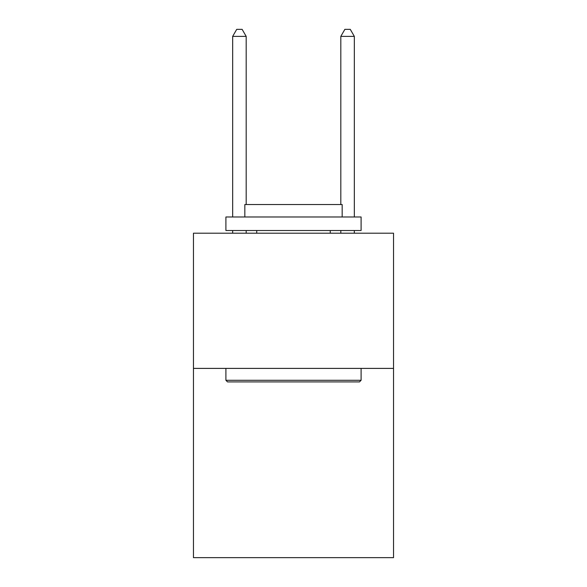 <?xml version="1.0" encoding="UTF-8"?>
<svg xmlns="http://www.w3.org/2000/svg" width="587" height="587" viewBox="0 0 587 587"><rect width="100%" height="100%" fill="white"/><g stroke="black" fill="none" stroke-linecap="round" stroke-linejoin="round"><path stroke-width="0.88" d="M393.539 368.394L393.539 557.65L193.461 557.65L193.461 233.208L393.539 233.208L393.539 368.394L193.461 368.394M227.529 381.91L225.907 380.288L361.093 380.288L359.471 381.91L227.529 381.91M361.093 216.985L361.093 230.508L225.907 230.508L225.907 216.985L361.093 216.985M244.83 216.985L244.83 204.547L342.17 204.547L342.17 216.985M361.093 368.394L361.093 380.288M225.907 368.394L225.907 380.288M330.268 230.508L330.268 233.208M256.732 230.508L256.732 233.208M246.188 204.547L246.188 36.379L232.665 36.379L232.665 216.985M232.665 230.508L232.665 233.208M246.188 230.508L246.188 233.208M232.665 36.379L236.722 29.35L242.13 29.35L246.188 36.379M354.335 233.208L354.335 230.508M354.335 216.985L354.335 36.379L340.812 36.379L340.812 204.547M340.812 233.208L340.812 230.508M340.812 36.379L344.87 29.35L350.278 29.35L354.335 36.379"/></g></svg>

